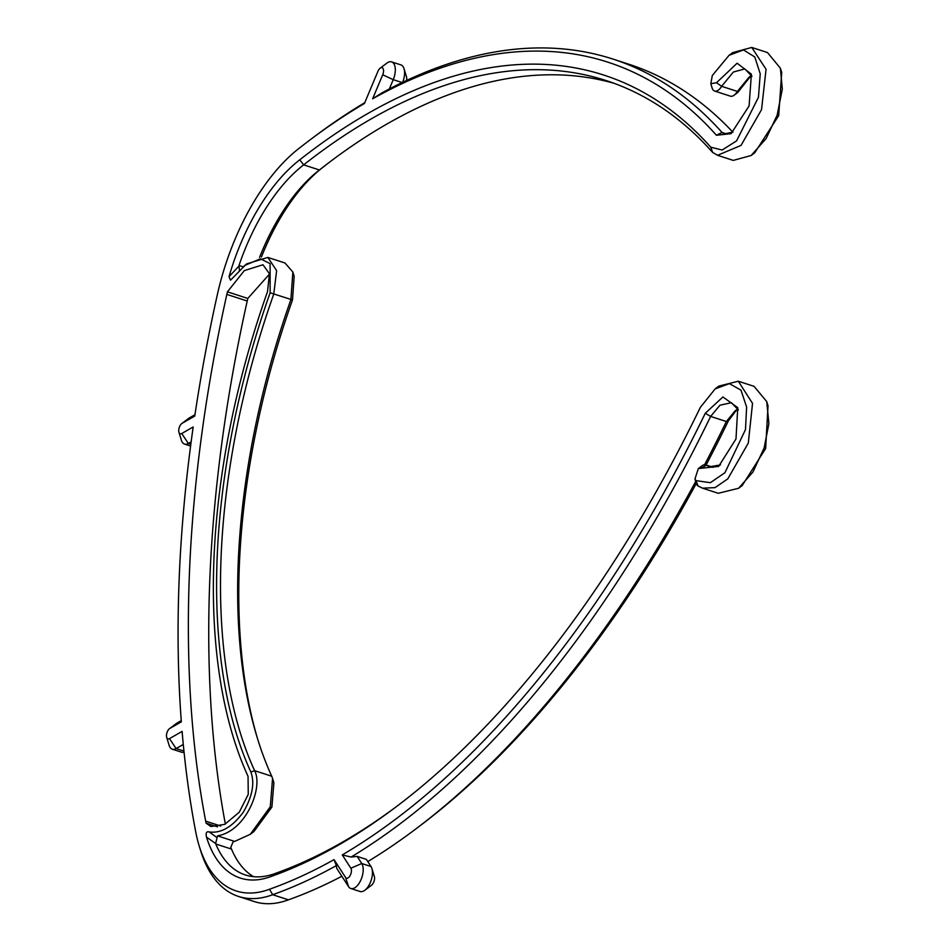 <?xml version="1.0" encoding="UTF-8"?>
<svg xmlns="http://www.w3.org/2000/svg" width="949" height="949" viewBox="0 0 949 949"><rect width="100%" height="100%" fill="white"/><g stroke="black" fill="none" stroke-linecap="round" stroke-linejoin="round"><path stroke-width="1.42" d="M704.585 464.749A884.456 446.232 -72 0 0 726.365 421.534L710.635 416.421L705.285 413.242L722.924 396.967L737.753 407.655L735.985 438.972L718.642 466.41L698.334 468.569L694.953 479.008L696.032 480.645L710.386 482.685L724.929 472.709L745.499 429.541L746.614 407.026L740.967 390.134L729.425 383.633L715.202 388.829L700.338 407.382A866.413 437.133 108 0 1 395.911 807.006A866.413 437.133 108 0 1 270.987 876.52A152.86 77.13 108 0 1 206.502 837.148L215.648 843.507L217.511 835.855L234.64 841.419L250.299 834.29L253.881 831.585L271.9 807.03L273.893 782.735L272.588 778.465M257.903 739.888A498.7 251.604 108 0 1 292.494 299.943L294.178 276.301L292.861 272.019L284.973 262.98L267.843 257.428L246.479 263.964L230.512 280.18L229.006 276.705A152.86 77.13 108 0 1 299.777 159.8A866.413 437.133 108 0 1 710.789 147.202L722.165 150.013L736.578 140.879L758.453 97.273L760.232 73.832L754.763 56.952L743.47 49.929L729.069 55.303L712.296 75.529L710.813 83.726L716.519 82.717L737.112 63.215L751.371 74.152L749.105 105.897L731.121 133.655L716.448 135.256A879.937 443.954 108 0 0 372.625 98.791L382.72 74.781A5.635 2.847 -72 0 0 383.242 68.945A5.635 2.847 -72 0 0 380.169 68.174A5.635 2.847 -72 0 0 377.951 71.282L364.416 103.5A879.937 443.954 108 0 0 310.074 139.883L313.644 137.19A884.456 446.232 108 0 1 364.748 102.694M331.83 160.428A866.413 437.133 -72 0 0 322.921 167.309A152.86 77.13 -72 0 0 261.426 257.013M751.762 47.45L767.504 52.563L780.398 68.233L781.703 72.515L778.702 115.624L754.716 152.813L751.145 155.506L733.269 160.405L717.527 155.292L741.003 145.434L761.537 109.645L766.057 69.277L751.762 47.45L732.628 52.622L729.069 55.303M750.849 75.932L737.764 92.468M389.327 88.981L393.23 79.669A14.093 7.106 -72 0 0 391.629 61.887L400.893 64.888A14.093 7.106 108 0 1 404.025 68.696L406.48 76.715A5.635 2.847 108 0 1 406.445 80.523M371.901 868.489L374.357 876.508A5.635 2.847 108 0 1 371.534 885.203L364.843 890.245A14.093 7.106 108 0 1 360.062 891.491L350.81 888.489A14.093 7.106 -72 0 0 360.952 879.83A14.093 7.106 -72 0 0 361.759 863.519L357.156 856.389L351.083 857.054L342.257 854.907L350.857 868.205L361.759 863.519L371.012 866.52A14.093 7.106 108 0 1 371.901 868.489A14.093 7.106 108 0 1 364.843 890.245M367.809 861.573A884.456 446.232 -72 0 0 415.899 828.892L419.47 826.199A879.937 443.954 -72 0 0 696.293 483.421M706.115 465.01A879.937 443.954 -72 0 0 728.429 420.763L736.934 409.517M738.298 381.225L754.04 386.338L766.721 401.557L768.026 405.828L765.653 448.497L742.177 485.58L738.607 488.272L718.286 493.29L702.557 488.177L715.036 487.632L727.824 478.842L748.31 443.053L752.533 403.361L738.298 381.225L718.761 386.136L715.202 388.829M234.64 841.419L233.086 841.87L230.809 847.291L231.497 849.094A148.352 74.852 -72 0 0 253.597 876.686M217.475 826.864L206.087 823.163A148.352 74.852 108 0 1 205.684 821.146A918.952 463.634 108 0 1 226.847 294.404A148.352 74.852 -72 0 1 227.428 291.829L247.796 298.437A148.352 74.852 108 0 0 247.215 301.023A918.952 463.634 -72 0 0 225.352 824.029M397.702 805.654A861.906 434.856 108 0 1 275.198 873.471A148.352 74.852 108 0 1 245.447 874.99A148.352 74.852 108 0 1 215.755 843.981L215.648 843.507M269.492 274.083L247.796 298.437M310.074 139.883A879.937 443.954 108 0 0 299.232 148.222A166.395 83.951 108 0 0 217.309 294.819A936.995 472.744 108 0 0 194.77 416.065L182.137 423.301A5.635 2.847 -72 0 0 181.769 423.551A5.635 2.847 -72 0 0 178.946 432.258A5.635 2.847 -72 0 0 181.733 433.527L193.181 426.967A936.995 472.744 108 0 0 181.342 721.845L169.883 728.417A5.635 2.847 -72 0 0 169.515 728.654A5.635 2.847 -72 0 0 166.692 737.361A5.635 2.847 -72 0 0 169.48 738.63L182.101 731.394A936.995 472.744 108 0 0 195.731 831.905A166.395 83.951 108 0 0 199.195 845.962L200.5 850.245A170.903 86.229 108 0 0 238.484 896.437A170.903 86.229 108 0 0 272.683 894.717L269.48 889.26A166.395 83.951 108 0 1 199.195 845.962M350.857 868.205A5.635 2.847 -72 0 1 350.051 875.678A5.635 2.847 -72 0 1 345.578 877.457L334.048 859.616A879.937 443.954 108 0 1 269.469 889.26M705.285 413.242A879.937 443.954 108 0 1 342.257 854.907M206.502 837.148C205.589 832.949 206.479 831.205 209.171 831.929C220.963 833.602 232.351 827.006 243.335 812.13C252.398 796.413 254.913 783.055 250.88 772.059A497.015 250.75 108 0 1 270.133 292.778L270.097 263.62L260.465 258.804L244.261 265.637M206.087 823.163L210.868 826.543L224.759 824.337L239.267 812.214L248.258 794.337L248.045 776.341A502.65 253.597 108 0 1 267.523 291.616L269.433 273.703L262.968 264.759L244.356 270.584L227.428 291.829M239.433 270.477L238.994 265.495A148.352 74.852 108 0 1 303.656 164.865A861.906 434.856 108 0 1 606.174 80.582A861.906 434.856 108 0 1 712.592 152.374L710.789 147.202M322.921 167.321L319.398 169.978L303.656 164.865L299.765 159.8M613.991 83.287A861.906 434.856 -72 0 0 330.062 161.757A861.906 434.856 -72 0 0 319.398 169.978A148.352 74.852 -72 0 0 259.575 257.369M250.299 834.29L270.263 806.816L272.565 778.441L271.734 776.235A494.192 249.338 108 0 1 257.25 737.764A494.192 249.338 108 0 1 290.88 299.67L292.861 272.007M217.511 835.855C246.218 831.063 263.478 787.065 254.605 770.671A494.192 249.338 108 0 1 273.751 294.107L276.633 270.655L267.843 257.428M238.828 266.206L229.006 276.705M780.398 68.233L782.308 89.159L777.148 115.161L766.163 138.518L751.145 155.506M712.592 152.374L717.527 155.292M710.813 83.726L712.118 87.996A11.281 5.694 -72 0 0 714.633 91.045A11.281 5.694 -72 0 0 721.631 86.3L733.352 72.029L744.846 68.909L751.952 76.406M732.972 132.136L724.514 133.868L722.035 132.457L716.448 135.256M727.325 134.177L722.035 132.457A884.456 446.232 108 0 0 613.137 59.135L628.879 64.247A884.456 446.232 -72 0 1 732.877 132.208M751.561 75.517L749.093 77.142L737.373 91.424A11.281 5.694 108 0 1 734.182 95.161A11.281 5.694 108 0 1 730.374 96.157L714.633 91.045M372.625 98.791L381.771 92.99A884.456 446.232 108 0 1 613.137 59.135M404.025 68.696A14.093 7.106 108 0 1 402.637 82.326M391.629 61.887A14.093 7.106 -72 0 0 386.86 63.132L380.169 68.174M194.972 414.689L189.397 417.892A14.093 7.106 -72 0 0 188.46 418.509L181.769 423.551M178.946 432.258L181.389 440.265A14.093 7.106 -72 0 0 184.521 444.073A14.093 7.106 -72 0 0 188.365 443.456L191.14 441.866M181.247 720.635L177.143 722.996A14.093 7.106 -72 0 0 176.206 723.613L169.515 728.654M166.692 737.361L169.136 745.368A14.093 7.106 -72 0 0 172.267 749.188A14.093 7.106 -72 0 0 176.111 748.559L183.287 744.455M238.484 896.437L254.225 901.55A170.903 86.229 -72 0 0 288.425 899.83L272.683 894.717A884.456 446.232 108 0 0 336.337 865.607L336.681 868.264L348.568 886.651A14.093 7.106 -72 0 0 350.81 888.489M288.425 899.83A884.456 446.232 -72 0 0 341.842 876.259M738.358 409.932L731.394 402.708L719.971 405.211L710.635 416.421A884.456 446.232 108 0 1 351.083 857.054M371.012 866.52L366.409 859.403L357.156 856.389M415.899 828.892A884.456 446.232 -72 0 0 695.7 481.475M334.048 859.616L336.337 865.607M720.469 464.915L709.627 466.778L706.412 465.212A11.281 5.694 -72 0 0 705.724 464.88A11.281 5.694 -72 0 0 701.904 465.876L698.334 468.569M694.953 479.02L696.258 483.29A11.281 5.694 -72 0 0 698.061 485.995L702.557 488.177M766.721 401.557L768.892 423.634L764.135 447.94L752.937 472.056L738.607 488.272M737.931 408.96L735.19 410.703L726.365 421.534L728.429 420.763M270.987 876.52L275.198 873.471M216.657 837.35L209.171 831.929M184.059 752.154A14.093 7.106 108 0 1 181.532 752.189L172.267 749.188M220.726 826.033L205.684 821.146M215.755 843.981L231.497 849.094M247.215 301.023L226.847 294.404M242.849 266.74L238.994 265.495M270.133 292.778L292.494 299.943M271.734 776.235L254.605 770.671L250.88 772.059M716.519 82.717L721.62 86.312M739.662 90.226L737.373 91.424L721.631 86.312M402.151 82.551L393.23 79.669L382.72 74.781M182.137 423.301L189.397 417.892M181.733 433.527L188.365 443.456L190.832 444.251M169.883 728.417L177.143 722.996M169.48 738.63L176.111 748.559L183.952 751.098M345.578 877.457L348.568 886.651M701.038 468.165L706.412 465.212L712.865 467.311M696.032 480.645L698.061 486.007M737.753 92.468L734.182 95.161M705.724 464.88L713.185 467.311M190.595 446.042L184.521 444.073"/></g></svg>
